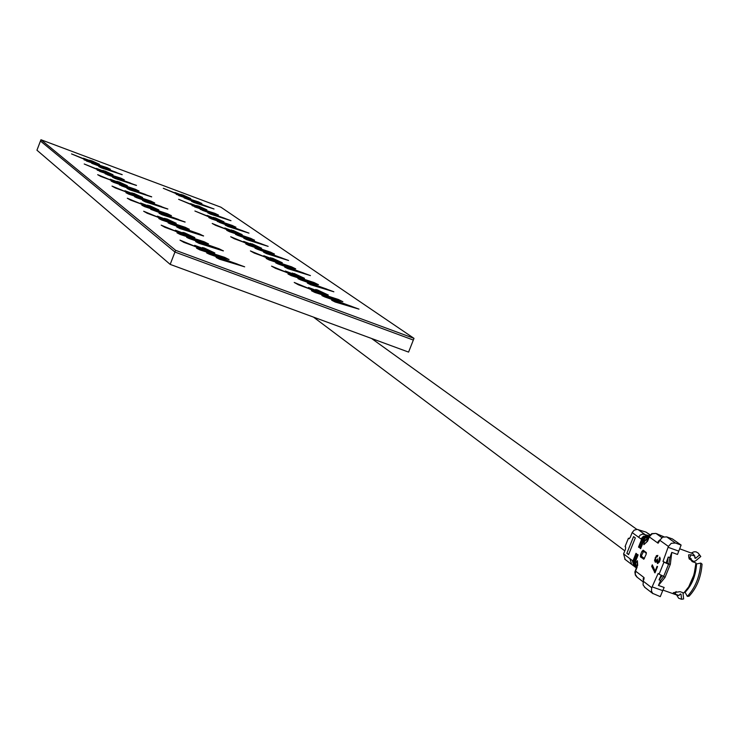 <?xml version="1.0" encoding="UTF-8"?>
<svg xmlns="http://www.w3.org/2000/svg" width="739" height="739" viewBox="0 0 739 739"><rect width="100%" height="100%" fill="white"/><g stroke="black" fill="none" stroke-linecap="round" stroke-linejoin="round"><path stroke-width="1.11" d="M413.997 338.36L175.614 250.318L40.95 139.736L220.933 207.206L413.997 338.36L408.584 352.097L170.173 264.386L36.95 150.211L40.451 141.02L174.949 252.045L170.173 264.386M175.614 250.318L174.949 252.045L413.332 340.051L174.949 252.045L40.451 141.02L40.95 139.736M180.002 240.138L199.742 248.535L202.782 249.219L201.47 248.332L214.827 252.969L204.361 248.045L202.32 247.528L209.562 250.854L194.671 245.339L198.486 247.38L196.278 246.863L180.002 240.138L183.872 242.364L202.717 249.274M194.671 245.339L198.385 247.408M202.32 247.528L209.451 250.872M202.421 248.877L214.753 253.015M294.224 282.446L314.13 290.889L316.874 291.508L315.322 290.51L328.292 295.027L317.484 289.956L315.608 289.503L323.045 292.903L308.468 287.489L312.532 289.633L310.537 289.18L294.224 282.446L298.362 284.764L316.809 291.554M308.468 287.489L312.431 289.67M315.608 289.503L322.934 292.93M316.431 291.111L328.218 295.073M161.185 225.173L180.15 233.219L183.124 233.912L181.896 233.09L194.828 237.598L184.805 232.905L182.81 232.388L189.757 235.556L175.374 230.226L178.995 232.148L176.833 231.63L161.185 225.173L164.862 227.279L183.06 233.958M175.374 230.226L178.903 232.175M182.81 232.388L189.646 235.584M182.81 233.616L194.745 237.635M271.546 266.132L290.667 274.224L293.365 274.853L291.97 273.938L304.477 278.317L294.15 273.495L299.434 276.275L285.337 271.037L289.198 273.06L287.231 272.599L271.546 266.132L275.481 268.322L293.3 274.899M285.337 271.037L289.097 273.088M292.311 273.033L299.313 276.303M292.977 274.502L304.403 278.354M143.662 211.243L161.924 218.966L164.834 219.668L163.615 218.883L176.205 223.28L166.598 218.809L171.309 221.321L157.398 216.157L160.862 217.977L158.746 217.46L143.662 211.243L147.172 213.238L164.76 219.714M157.398 216.157L160.76 218.005M164.649 218.291L171.199 221.34M164.557 219.409L176.122 223.317M250.419 250.937L268.82 258.705L271.472 259.343L270.095 258.474L282.298 262.751L272.395 258.16L277.421 260.784L263.786 255.712L267.463 257.625L265.532 257.163L250.419 250.937L254.161 253.015L271.407 259.38M263.786 255.712L267.361 257.652M270.594 257.689L277.31 260.802M271.139 259.029L282.224 262.788M127.311 198.246L144.909 205.673L147.763 206.375L146.608 205.636L158.82 209.922L149.601 205.645L154.1 208.028L140.632 203.022L143.929 204.749L141.86 204.232L127.311 198.246L130.664 200.149L147.689 206.412M140.632 203.022L143.828 204.777M147.689 205.128L153.98 208.047M147.523 206.144L158.737 209.959M230.688 236.748L248.424 244.221L251.029 244.849L249.727 244.046L261.578 248.212L252.073 243.824L256.867 246.318L243.658 241.394L247.168 243.205L245.265 242.743L230.688 236.748L234.254 238.725L250.955 244.895M243.658 241.394L247.057 243.233M250.309 243.362L256.747 246.336M250.733 244.581L261.495 248.249M112.014 186.089L129.002 193.239L131.791 193.941L130.701 193.248L142.562 197.424L133.685 193.332L137.999 195.595L124.937 190.736L128.096 192.38L126.073 191.863L112.014 186.089L115.219 187.9L131.727 193.978M124.937 190.736L127.995 192.399M131.819 192.824L137.87 195.613M131.597 193.738L142.479 197.452M212.222 223.474L229.33 230.66L231.889 231.298L230.67 230.54L242.18 234.605L233.053 230.411L237.625 232.776L224.813 227.991L228.166 229.718L226.31 229.247L212.222 223.474L215.631 225.349L231.824 231.335M224.813 227.991L228.065 229.737M231.316 229.94L237.505 232.785M231.64 231.067L242.096 234.632M97.687 174.69L114.092 181.591L127.311 185.701L118.767 181.785L122.896 183.937L110.231 179.217L113.261 180.787L111.275 180.27L97.687 174.69L100.753 176.418L116.753 182.321M110.231 179.217L113.159 180.806M116.947 181.277L122.766 183.946M116.66 182.117L127.228 185.738M194.902 211.012L211.437 217.95L213.95 218.587L212.786 217.876L223.982 221.839L215.197 217.811L219.575 220.074L207.142 215.428L210.347 217.063L208.518 216.592L194.902 211.012L213.876 218.624M207.142 215.428L210.245 217.081M213.497 217.349L219.455 220.083M213.728 218.384L223.899 221.866M84.218 163.993L100.088 170.654L112.993 174.7L104.753 170.931L108.707 172.991L96.412 168.4L99.322 169.896L97.382 169.379L84.218 163.993L102.703 171.374M96.412 168.4L99.22 169.905M102.97 170.423L108.578 173M102.629 171.189L112.91 174.727M178.626 199.308L194.616 206.005L206.883 209.839L198.412 205.978L202.615 208.13L190.523 203.613L193.609 205.174L191.807 204.703L178.626 199.308L197.017 206.671M190.523 203.613L193.498 205.193M196.74 205.516L202.486 208.139M196.897 206.458L206.8 209.867M71.544 153.915L86.916 160.354L99.516 164.335L91.553 160.714L95.359 162.682L83.405 158.22L86.204 159.642L84.301 159.134L71.544 153.915L89.474 161.074M83.405 158.22L86.103 159.661M89.807 160.215L95.229 162.691M89.419 160.917L99.423 164.363M163.301 188.288L178.783 194.763L190.773 198.532L182.598 194.828L186.634 196.879L174.884 192.482L177.84 193.978L176.076 193.507L163.301 188.288L181.138 195.429M174.884 192.482L177.739 193.987M180.963 194.366L186.505 196.888M181.046 195.235L190.69 198.56M176.224 194.311L197.045 201.664L184.085 197.886L208.324 206.809L191.419 201.257L194.061 202.578L214.024 208.98L189.59 199.872L201.839 203.53L198.468 201.886L178.736 195.576L194.329 200.851M184.085 197.886L204.472 205.534M191.392 200.509L195.151 201.618M84.034 159.79L105.529 167.393L91.682 163.291L116.346 172.363L98.795 166.589L101.363 167.873L122.157 174.69L97.336 165.324L110.351 169.268L107.072 167.651L86.481 161.028L102.518 166.478M91.682 163.291L112.383 171.051M99.257 166.016L103.229 167.199M192.029 205.581L213.414 213.1L202.329 210.282L225.035 218.421L207.788 212.814L210.532 214.181L230.974 220.693L205.913 211.363L218.338 215.021L214.837 213.312L194.643 206.892L210.735 212.315M200.186 209.294L221.284 217.201M207.622 211.964L211.52 213.1M97.169 170.109L119.182 177.859L107.173 174.7L130.461 183.06L112.457 177.175L115.118 178.515L136.447 185.452L110.896 175.827L124.207 179.817L120.808 178.136L99.7 171.393L116.272 176.99M105.095 173.739L126.517 181.766M112.799 176.51L116.928 177.72M208.832 217.562L230.79 225.256L219.511 222.448L242.937 230.836L225.192 225.09L228.037 226.522L248.978 233.136L223.178 223.547L235.852 227.224L232.222 225.441L208.832 217.562L211.539 218.92L228.157 224.49M217.294 221.423L239.15 229.598M224.859 224.129L228.905 225.293M111.127 181.064L133.759 189.008L121.501 185.858L145.472 194.431L126.997 188.427L129.75 189.831L151.634 196.897L125.316 186.995L138.932 191.022L135.413 189.276L111.127 181.064L113.751 182.404L130.886 188.168M119.348 184.852L141.555 193.156M127.2 187.66L131.487 188.916M226.707 230.309L249.283 238.18L235.501 234.337L237.819 235.408L261.911 244.009L243.722 238.17L246.678 239.658L268.146 246.373L241.487 236.48L254.502 240.203L250.724 238.346L226.707 230.309L229.524 231.723L246.697 237.441M235.501 234.337L258.16 242.789M243.205 237.09L247.408 238.272M125.99 192.75L149.278 200.888L134.526 196.694L136.77 197.738L161.453 206.541L142.479 200.426L145.352 201.886L167.808 209.082L140.678 198.893L154.617 202.948L150.95 201.128L125.99 192.75L128.715 194.135L146.451 200.066M134.526 196.694L157.573 205.285M142.535 199.548L147.006 200.832M245.782 243.898L269.005 251.971L254.937 248.119L257.338 249.237L282.159 258.059L263.49 252.119L266.576 253.671L288.589 260.498L261.098 250.309L274.381 254.05L270.446 252.11L245.782 243.898L248.71 245.385L266.465 251.251M254.937 248.119L278.437 256.858M262.788 250.909L267.148 252.119M141.851 205.211L165.841 213.553L150.738 209.331L178.589 219.501L159.014 213.238L161.998 214.763L185.073 222.088L157.074 211.585L171.346 215.686L167.531 213.783L141.851 205.211L144.696 206.661L163.06 212.758M150.738 209.331L174.663 218.227M158.903 212.241L163.55 213.553M266.169 258.438L290.085 266.705L275.712 262.844L278.224 264.017L303.701 273.033L284.635 267.038L287.859 268.673L310.435 275.601L282.141 265.135L295.628 268.839L291.526 266.807L266.169 258.438L269.227 259.989L287.591 266.012M275.712 262.844L300.117 271.906M283.721 265.68L288.247 266.918M158.83 218.541L183.558 227.104L168.076 222.855L170.515 224L196.833 233.33L176.704 226.947L179.817 228.536L203.539 236L199.502 233.977L174.616 225.173L189.23 229.293L185.258 227.307L158.83 218.541L161.786 220.056L180.815 226.328M168.076 222.855L192.944 232.083M176.418 225.811L181.258 227.15M288.007 274.003L312.652 282.483L297.974 278.631L300.597 279.859L326.878 289.125L307.304 283.037L310.666 284.746L333.852 291.776L304.523 280.949L318.37 284.681L314.093 282.557L288.007 274.003L291.203 275.629L310.214 281.818M297.974 278.631L323.349 288.016M306.149 281.513L310.842 282.769M177.018 232.831L202.532 241.625L186.671 237.348L189.212 238.549L216.305 248.11L195.687 241.644L198.939 243.316L223.344 250.918L219.123 248.794L193.433 239.741L208.398 243.879L204.25 241.792L177.018 232.831L180.104 234.42L199.844 240.877M186.671 237.348L212.546 246.928M195.198 240.36L200.232 241.736M311.47 290.732L336.882 299.424L321.89 295.591L324.633 296.884L351.875 306.454L331.663 300.228L335.183 302.02L358.997 309.142L328.661 297.974L342.794 301.688L338.314 299.452L311.47 290.732L314.814 292.441L334.508 298.796M321.89 295.591L348.3 305.327M330.241 298.528L335.118 299.794M196.574 248.193L222.929 257.218L206.671 252.941L209.322 254.207L237.33 264.035L216.102 257.458L219.501 259.213L244.664 266.825L213.654 255.398L228.988 259.546L224.656 257.357L196.574 248.193L199.807 249.865L220.287 256.507M206.671 252.941L233.616 262.881M215.382 256.008L220.628 257.412M191.419 201.257L214.024 208.98M195.188 201.525L201.876 203.437M98.795 166.589L122.194 174.598M103.266 167.106L110.379 169.176M207.788 212.814L230.974 220.693M211.557 213.008L218.374 214.929M112.457 177.175L136.484 185.36M116.965 177.628L124.244 179.716M225.192 225.09L248.978 233.136M228.942 225.192L235.898 227.122M126.997 188.427L151.671 196.796M131.533 188.815L138.969 190.921M243.722 238.17L268.146 246.373M247.454 238.17L254.539 240.101M142.479 200.426L167.855 208.98M147.043 200.731L154.654 202.846M263.49 252.119L288.589 260.498M267.185 252.017L274.418 253.948M159.014 213.238L185.119 221.986M163.596 213.442L171.383 215.576M284.635 267.038L310.435 275.601M288.284 266.807L295.665 268.737M176.704 226.947L203.585 235.889M181.295 227.049L189.267 229.182M307.304 283.037L333.852 291.776M310.888 282.658L318.417 284.57M195.687 241.644L223.381 250.798M200.278 241.625L208.444 243.768M331.663 300.228L335.229 301.9L358.997 309.142M335.164 299.674L342.841 301.577M216.102 257.458L219.548 259.093L244.664 266.825M220.675 257.292L229.035 259.435M657.239 556.947L657.849 555.432L656.398 555.654L654.532 560.338L655.308 562.222L657.054 560.661L656.851 562.139L657.59 563.552L659.696 561.234L660.241 558.98L659.696 557.123L658.726 561.806L657.802 561.899L657.479 558.924L656.675 560.384L655.752 560.642L655.585 558.121L656.25 556.994L657.239 556.947M643.142 540.542L640.048 548.218L640.639 548.652L643.734 540.976L644.39 541.447L643.854 544.671L647.687 540.893L649.295 536.911L658.061 543.202L659.779 540.264L668.398 546.426L662.994 561.418L663.955 562.13L659.086 574.194L658.126 573.473L651.733 587.727L643.272 581.224L644.094 577.621L635.531 571.081L637.129 567.109L637.397 560.707L635.688 563.044L635.041 562.555L638.126 554.887L637.535 554.453L634.45 562.111L633.517 561.409L636.593 553.751L636.011 553.308L632.926 560.966L623.596 553.917L625.536 549.086L625.637 546.989L625.065 546.564L628.409 538.241L629.083 538.703L630.238 537.419L632.178 532.579L641.6 539.424L638.514 547.082L639.106 547.516L642.191 539.858L643.142 540.542L645.387 537.964L648.63 537.41M646.071 554.518L646.311 552.606L643.17 550.186L641.895 551.442L640.537 554.813L640.454 556.947L643.909 559.09L646.071 554.518M633.563 536.606L626.838 553.317L628.575 554.629L635.309 537.89L633.563 536.606M652.297 564.836L651.687 566.351L655.003 572.864L657.534 566.582L657.091 566.259L655.124 571.145L652.297 564.836M656.398 555.654L657.802 555.552M656.842 561.021L656.01 560.735M657.377 560.772L656.675 560.384M659.17 562.324L658.237 562.046M659.336 562.028L658.726 561.806M659.751 561.095L659.271 560.919M660.093 560.023L659.53 559.829M660.223 559.284L659.114 558.582M659.927 558.869L660.204 558.194M657.95 563.534L657.673 562.425L656.851 562.139M657.673 562.425L657.71 561.816M655.687 562.185L655.345 560.633L654.532 560.338M655.345 560.633L655.382 560.171M655.641 557.973L655.142 557.797M656.583 556.772L657.211 555.94M640.722 548.458L640.048 548.218M648.777 537.059L645.156 536.939L642.191 539.858M639.189 547.322L638.514 547.082M641.6 539.424L644.556 536.514L648.86 536.847M650.117 534.805L646.015 532.108L637.129 529.392L634.182 530.159L632.178 532.579M623.596 553.917L625.148 559.46M628.409 538.241L629.434 538.602M634.561 566.564L632.926 560.966M635.346 567.127L634.644 566.628L633.517 561.409M636.094 567.728L634.45 562.111M636.168 567.792L635.041 562.555M636.371 567.838L635.688 563.044M637.683 565.427L637.397 560.707M643.383 580.937L643.179 578.628L644.029 577.575M643.272 581.224L643.078 584.891L644.999 587.523M652.084 586.868L662.717 590.627L660.287 596.641L652.666 593.371L651.428 590.978L651.733 587.727M662.717 590.627L664.149 587.468L658.421 585.436L660.675 580.457L659.04 579.875L661.109 575.293M659.086 574.194L663.677 576.337L668.546 564.263L663.955 562.13M662.994 561.418L668.546 564.263L670.365 564.19L671.769 552.384L669.885 557.649L668.823 564.079M666.264 562.591L668.241 557.058L669.885 557.649M681.118 545.068L675.4 543.017L666.717 536.893L672.398 538.925L681.118 545.068L677.487 554.435L671.769 552.384M678.679 551.091L668.056 547.285M668.398 546.426L671.317 543.285L675.4 543.017M666.717 536.893L662.671 537.151L659.779 540.264M658.163 543.202L658.163 541.465L659.973 539.849M647.53 541.271L643.854 544.671M648.279 538.288L644.39 541.447M648.491 537.752L643.734 540.976M646.366 553.326L643.641 551.322L641.637 555.322L641.6 556.393L644.417 558.49M628.686 554.361L626.838 553.317M654.514 572.494L655.077 572.688M655.17 572.448L652.5 566.637L651.687 566.351M652.5 566.637L652.786 565.926M655.622 571.321L655.124 571.145M647.576 536.431L648.944 536.625M649.378 535.757L642.616 534.066L640.15 535.147L638.598 537.244M659.04 579.875L662.135 575.746M660.675 580.457L663.733 576.392M658.421 585.436L664.998 577.473L663.677 576.337M664.998 577.473L670.365 564.19M667.234 563.303L668.241 557.058M661.876 537.622L656.167 533.567L663.816 536.745M677.063 595.098L678.929 595.458L675.215 594.147L673.211 592.955L673.663 592.586L680.065 591.68L683.797 593.001L688.72 586.849L694.087 574.499L695.944 562.952L692.221 561.622L688.822 557.557L688.609 554.85L691.122 554.795L694.836 556.125L692.988 553.696L679.621 548.772M694.836 556.125L694.826 558.037L695.565 558.296L699.464 555.026L700.794 556.504L698.41 553.335M691.122 554.795L689.524 558.047L691.15 558.629L691.288 559.793L693.533 561.391L695.445 561.003L700.794 556.504M689.524 558.047L688.868 557.843M684.896 591.93L687.325 596.373L689.062 596.216C696.748 587.976 701.071 577.279 702.05 564.125L700.794 563.09L695.916 564.042M689.302 585.87L692.979 578.147L695.519 568.06M678.929 595.458L680.305 593.962L681.035 594.221L681.57 599.264L683.621 598.95L682.965 592.715M691.279 552.957L694.069 551.793L696.073 551.83L698.179 553.077L699.464 555.026M685.293 592.068C692.009 584.974 695.759 575.709 696.535 564.263M676.61 594.941L678.624 598.193L681.57 599.264M681.035 594.221L680.102 594.184M687.325 596.373C695.27 587.81 699.75 576.716 700.794 563.09M694.836 556.975L695.565 558.296M648.703 537.235L648.168 536.856M638.108 529.586L646.921 535.96L643.429 536.255L640.953 538.953M631.642 564.365L629.951 558.721M633.923 566.074L632.288 560.476M635.706 570.628L635.226 574.286L637.258 577.335M655.632 533.41L652.149 533.835L649.47 536.514M646.154 552.384L646.376 552.911M643.641 551.322L643.17 550.186M643.42 559.164L644.232 558.767M640.454 556.947L641.6 556.393M640.537 554.813L641.637 555.322M641.895 551.442L643.004 551.941M646.015 532.108L649.978 534.953M644.149 578.979L643.179 578.628M658.163 541.465L659.151 541.816M676.074 591.505L675.215 594.147M689.034 558.416L690.531 558.582L691.288 559.793M690.679 558.721L689.238 558.887M689.385 559.164L690.217 558.712M313.465 317.105L624.824 550.86M371.56 338.48L636.806 529.373M656.74 561.012L655.927 560.725M658.902 562.324L658.089 562.037M624.723 559.137L631.088 563.968M633.452 565.723L631.124 563.986M633.406 565.695L634.053 566.185M634.644 566.628L635.577 567.349M637.692 565.4L637.36 564.513L636.833 566.702M643.069 581.796L636.778 576.956L635.355 575.099L634.875 572.004L636.815 566.748M652.99 593.685L644.51 587.135M648.971 536.569L646.773 541.733L647.484 541.364M669.802 564.217L667.409 563.432M655.881 533.438L651.761 533.641L648.981 536.532M677.811 595.366L662.957 590.101M656.038 533.493L657.488 534.02M690.743 558.786L689.432 559.247"/></g></svg>
